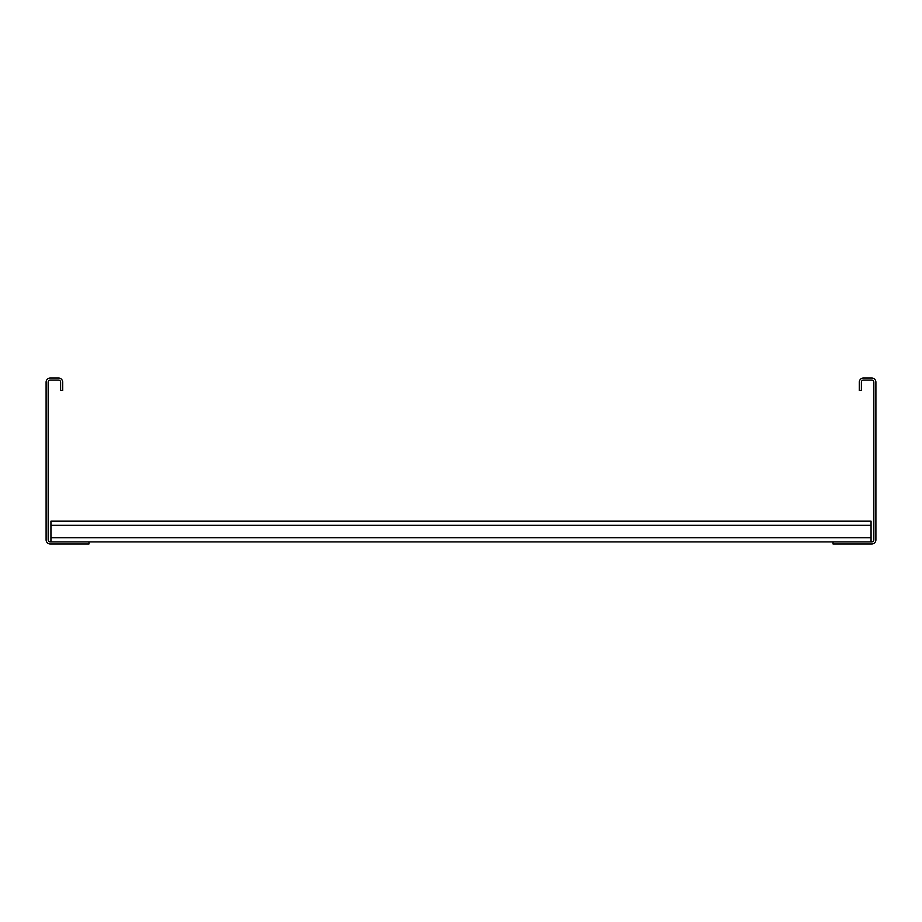 <?xml version="1.0" encoding="UTF-8"?>
<svg xmlns="http://www.w3.org/2000/svg" width="922" height="922" viewBox="0 0 922 922"><rect width="100%" height="100%" fill="white"/><g stroke="black" fill="none" stroke-linecap="round" stroke-linejoin="round"><path stroke-width="1.38" d="M859.304 390.467L859.304 382.169A4.149 4.149 0 0 1 863.453 378.02L871.751 378.02A4.149 4.149 0 0 1 875.9 382.169L875.9 539.831A4.149 4.149 0 0 1 871.751 543.98L833.027 543.98L833.027 541.906L871.751 541.906A2.075 2.075 0 0 0 873.826 539.831L873.826 382.169A2.075 2.075 0 0 0 871.751 380.095L863.453 380.095A2.075 2.075 0 0 0 861.379 382.169L861.379 390.467L859.304 390.467M88.973 543.98L88.973 541.906L50.249 541.906A2.075 2.075 0 0 1 48.175 539.831L48.175 382.169A2.075 2.075 0 0 1 50.249 380.095L58.547 380.095A2.075 2.075 0 0 1 60.622 382.169L60.622 390.467L62.696 390.467L62.696 382.169A4.149 4.149 0 0 0 58.547 378.02L50.249 378.02A4.149 4.149 0 0 0 46.1 382.169L46.1 539.831A4.149 4.149 0 0 0 50.249 543.98L88.973 543.98M88.973 541.906L833.027 541.906M50.941 541.906L50.941 521.161L871.059 521.161L871.059 541.906M50.941 537.757L871.059 537.757M50.941 525.31L871.059 525.31"/></g></svg>
